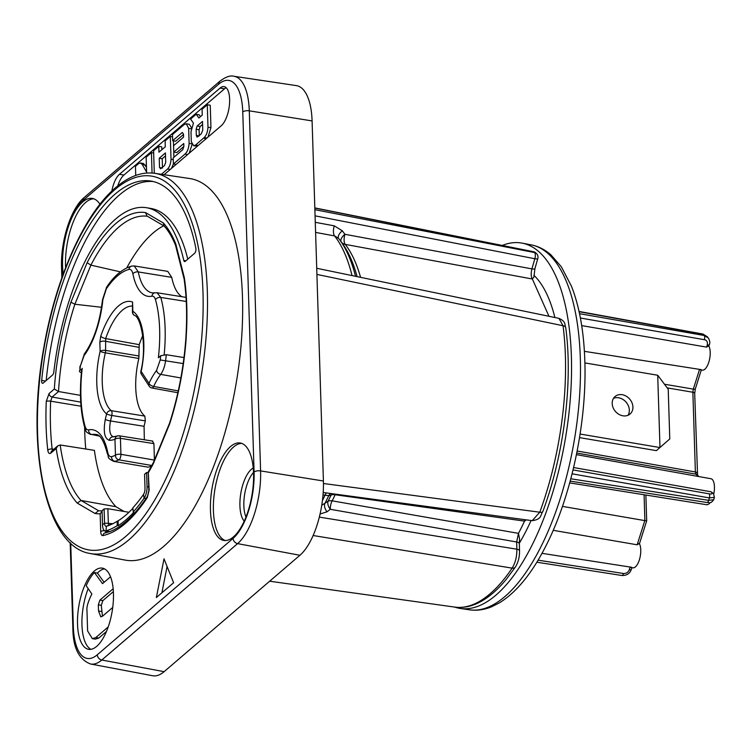 <?xml version="1.0" encoding="UTF-8"?>
<svg xmlns="http://www.w3.org/2000/svg" width="752" height="752" viewBox="0 0 752 752"><rect width="100%" height="100%" fill="white"/><g stroke="black" fill="none" stroke-linecap="round" stroke-linejoin="round"><path stroke-width="1.13" d="M541.985 553.331L631.661 567.281M584.389 351.334L701.099 369.608M708.657 345.704L706.598 347.123L707.294 344.924A3.29 0.968 17.5 0 0 709.324 344.66C710.198 343.006 709.879 340.797 708.365 338.015L704.257 335.505L579.538 313.687M581.691 325.597L706.598 347.123M708.873 346.07A13.179 5.405 99.6 0 1 709.117 361.11A13.179 5.405 99.6 0 1 702.283 370.163L700.469 369.871M639.435 543.752A13.179 5.405 99.6 0 1 639.679 558.792A13.179 5.405 99.6 0 1 632.855 567.845L631.031 567.553M710.17 502.59A13.179 5.405 99.6 0 1 706.513 504.705L569.696 482.897M576.427 454.64L710.913 478.723A13.179 5.405 99.6 0 1 713.761 493.961M573.607 467.537L711.148 491.799L713.46 493.575A3.29 2.848 139.3 0 0 711.937 492.729C712.614 493.857 711.693 494.224 709.174 493.829L573.043 469.934M713.46 493.575L714.4 497.363L709.362 497.918A3.29 1.382 -80 0 0 709.174 493.829M570.185 481.111L706.983 502.524C708.995 502.11 710.114 504.564 713.714 499.723L708.657 500.362L570.806 478.78M562.449 506.387L646.344 520.873M645.874 495.042L646.692 520.826L639.341 544.063M639.219 543.376L637.16 544.805L553.199 530.32M707.566 336.896L703.44 334.367A3.29 1.335 -79.7 0 0 702.998 334.048L708.365 338.015M502.251 245.453A185.265 75.943 99.6 0 1 522.038 243.122A185.265 75.943 99.6 0 1 571.379 356.41A185.265 75.943 99.6 0 1 460.224 608.443A185.265 75.943 99.6 0 1 454.64 607.08M519.303 543.264A161.379 66.157 -80.4 0 0 531.081 520.516M533.901 275.288A161.379 66.157 99.6 0 1 554.882 317.504M534.907 268.633L537.821 258.491A4.944 1.184 16 0 1 534.822 258.744L531.908 268.887A4.944 1.184 16 0 0 534.907 268.633L533.939 277.009L532.35 279.001C530.978 276.736 530.827 273.371 531.908 268.887L344.914 234.304A8.234 3.469 -79.5 0 0 345.243 244.381A8.234 7.031 -37.9 0 1 341.53 242.304M548.979 316.282L532.35 279.001L345.243 244.381A165.045 67.652 -80.4 0 1 360.565 277.328M526.372 519.876L524.511 521.108L525.281 519.735M313.133 535.518L512.131 568.136C515.346 562.957 516.934 556.649 516.868 549.204L516.643 541.985L518.476 533.356A161.379 66.157 -80.4 0 0 524.511 521.108L335.166 494.75A8.234 4.277 25.5 0 0 331.049 495.126L328.737 495.662L323.022 494.938M335.458 494.149A8.234 3.393 -82.1 0 0 335.166 494.75A165.045 67.652 -80.4 0 1 332.158 500.841A8.234 4.578 27.1 0 0 328.013 501.283A8.234 4.86 -127.4 0 0 330.307 509.301A8.234 3.572 -80 0 1 332.158 500.841L518.476 533.356L519.604 539.222L519.312 543.658A4.944 1.993 -1.8 0 0 516.643 541.985L330.307 509.301L327.017 511.811L320.07 514.011M314.834 208.05L533.873 251.939A4.944 4.352 -47.2 0 1 535.8 252.916A4.944 4.944 0 0 0 533.412 251.694A4.944 2.021 -78.7 0 1 533.873 251.939A184.851 75.773 -80.4 0 1 534.522 252.55L314.881 209.676M323.454 483.508L539.776 512.215A184.851 75.773 -80.4 0 0 563.041 325.738L316.912 274.414M315.079 215.833L534.822 258.744A4.944 2.096 -78.9 0 0 534.522 252.55A4.944 4.343 -46.2 0 1 536.496 253.565L535.8 252.916M341.07 241.674A8.234 3.92 -36.5 0 1 344.914 234.304L342.329 230.808L334.245 225.835L315.276 222.319M558.896 318.331C566.124 321.649 564.423 324.018 565.739 327.722L565.739 327.722A4.944 2.698 -7.4 0 0 563.041 325.738L558.943 318.35L316.724 268.276M542.822 511.567C540.021 515.552 541.948 519.256 532.209 520.666L539.776 512.215A4.944 1.88 20.3 0 0 542.822 511.567C563.962 455.054 573.099 381.941 565.739 327.722M299.916 555.277L164.124 671.668A57.641 23.622 -80.4 0 1 152.665 675.738L90.588 664.007A56.428 23.133 -80.4 0 0 101.802 660.021L237.604 543.63L299.916 555.277A57.641 23.622 -80.4 0 0 323.407 480.998L312.089 120.922A57.641 23.622 -80.4 0 0 296.373 85.615L233.9 76.262C230.385 75.238 225.769 76.845 220.045 81.084L84.252 197.475C70.782 208.417 60.489 241.326 61.542 267.74L61.861 277.864M253.556 473.243A49.406 20.248 -80.4 0 0 240.236 443.003A49.406 20.248 -80.4 0 0 210.447 510.194A49.406 20.248 -80.4 0 0 223.758 540.425A49.406 20.248 -80.4 0 0 253.556 473.243M99.95 204.29A49.406 20.248 -80.4 0 0 92.364 198.425A49.406 20.248 -80.4 0 0 62.566 265.616A49.406 20.248 -80.4 0 0 63.243 274.001M77.522 624.113A41.172 16.873 -80.4 0 0 88.614 649.314A41.172 16.873 -80.4 0 0 113.449 593.328A41.172 16.873 -80.4 0 0 102.347 568.127A41.172 16.873 -80.4 0 0 77.522 624.113M164.105 174.708L221.238 125.753A20.586 8.441 -80.4 0 0 229.529 103.691A20.586 8.441 -80.4 0 0 224.077 86.621A20.586 8.441 -80.4 0 0 220.054 88.087L119.465 174.304A20.586 8.441 -80.4 0 0 111.841 191.102M173.618 582.753L164.011 558.83L156.369 597.53L173.618 582.753M154.762 173.317L189.73 178.544A193.499 79.317 -80.4 0 1 241.599 338.334A193.499 79.317 -80.4 0 1 163.626 546.45A193.499 79.317 99.6 0 1 125.161 560.099L90.419 553.538A192.822 79.045 -80.4 0 0 128.742 539.936A192.822 79.045 -80.4 0 0 206.452 332.544A192.822 79.045 -80.4 0 0 154.762 173.317C141.893 171.569 128.855 176.344 115.658 187.643C84.243 213.944 55.582 278.325 43.738 348.082C25.371 449.264 45.928 547.212 90.419 553.538M183.808 260.465A3.29 1.354 99.6 0 0 184.588 261.564A3.29 1.354 99.6 0 0 185.227 261.329L194.599 253.311A3.29 1.354 99.6 0 0 195.849 248.245A184.531 75.642 -80.4 0 0 151.077 181.091A184.531 75.642 -80.4 0 0 41.68 380.39A3.29 1.354 99.6 0 0 42.526 383.323A3.29 1.354 99.6 0 0 43.174 383.088L52.537 375.06A3.29 1.354 99.6 0 0 53.834 371.864A157.516 64.569 -80.4 0 1 146.574 207.731A157.516 64.569 -80.4 0 1 183.808 260.465L185.838 260.812M175.761 243.902A152.543 62.529 -80.4 0 0 163.344 222.987L163.936 225.779C168.354 230.62 172.246 237.2 175.63 245.537L175.761 243.902L184.325 277.667A152.383 62.463 99.6 0 1 186.195 336.952L186.252 337.046A152.543 62.529 -80.4 0 1 169.661 423.874L153.446 463.401L153.427 462.489L148.266 471.88L149.169 490.022L147.317 497.542A175.357 71.882 99.6 0 1 102.921 535.584C101.605 535.706 100.871 534.362 100.702 531.57L100.138 513.785L102.084 511.529M153.286 181.552A184.531 75.642 -80.4 0 0 46.182 380.512M146.574 207.731L151.011 208.483A157.516 64.569 99.6 0 1 187.765 259.158M186.195 336.952L185.951 336.191C187.22 315.765 186.637 296.965 184.212 279.8L184.325 277.667M185.998 336.247C184.005 366.28 178.515 395.279 169.52 423.263L169.661 423.874M120.405 271.857L90.907 265.146L87.138 262.674A152.543 62.529 -80.4 0 1 145.559 212.6L163.344 222.987M126.768 267.881A148.924 61.044 99.6 0 1 163.71 225.788M124.052 511.454L115.93 506.716A148.924 61.044 99.6 0 1 94.404 450.363L60.207 444.996L57.848 445.804L56.203 448.521L50.948 453.024C49.322 454.161 48.269 453.23 47.799 450.241A170.027 69.701 99.6 0 1 46.257 401.418L49.077 393.522L54.332 389.019L58.534 391.538L80.483 395.364M115.93 506.716L81.037 500.465L77.24 503.088A152.543 62.529 -80.4 0 1 56.203 448.521M87.138 262.674L70.932 302.201L74.871 304.24L101.548 307.277M84.609 427.296A166.399 68.206 -80.4 0 0 85.784 449.01M79.975 366.224L79.862 370.341A95.307 39.066 99.6 0 1 80.351 366.111L84.45 353.807C93.774 340.722 99.781 322.73 102.488 299.822L106.634 287.161C114.125 275.843 122.463 268.821 131.647 266.076L134.26 265.945L167.734 271.369L171.747 277.366A57.274 23.481 -80.4 0 0 181.852 296.711M148.106 467.171L113.646 461.361L148.106 467.171A99.612 40.834 99.6 0 0 151.594 465.977M152.393 441.151L153.916 443.624L154.423 460.045M118.91 435.869A4.117 3.657 69.3 0 0 114.953 439.253A78.189 32.054 99.6 0 1 109.331 440.315C104.481 438.642 103.127 431.686 105.289 419.447L106.587 413.948A4.117 3.657 -50.7 0 1 111.296 410.677L144.835 416.1L145.333 420.894L144.064 426.29L144.337 439.77M144.835 416.1A49.453 20.276 99.6 0 1 138.838 358.46L105.336 352.838A4.117 1.654 -80.5 0 0 105.59 350.404L105.675 338.579L139.223 344.651L138.838 358.46M142.777 335.58A57.641 23.622 -80.4 0 0 139.223 344.651M151.979 388.023A4.117 1.673 -79.7 0 0 153.662 386.453A4.117 2.087 -155 0 1 148.99 383.341A61.72 25.295 99.6 0 1 156.548 370.416L160.232 359.954L183.197 363.573M183.996 357.557L166.295 354.718L160.721 355.734L158.371 357.745A90.184 36.97 99.6 0 0 155.485 299.7C154.668 297.068 153.483 295.903 151.913 296.213A61.72 25.295 -80.4 0 1 132.907 273.878C132.155 270.523 130.848 269.047 128.977 269.432A95.307 39.066 99.6 0 0 106.333 288.843L102.883 299.606A4.117 0.611 5.7 0 0 102.488 299.832M152.43 465.601L118.929 459.848A4.117 1.645 -80.2 0 0 120.922 454.321L120.423 438.341L153.916 443.624M154.433 460.083L120.922 454.321A4.117 1.654 178.2 0 0 115.46 455.242A95.307 39.066 99.6 0 1 111.606 456.633C109.745 457.028 108.429 455.543 107.677 452.196A61.72 25.295 -80.4 0 0 88.67 429.862C87.11 430.172 85.916 429.007 85.098 426.375A4.117 2.848 -15.8 0 0 84.844 428.123C80.314 411.57 79.289 391.886 81.761 369.053L79.862 370.341C78.96 371.385 79.562 372.137 81.658 372.597M186.017 297.378L157.055 292.754L160.768 297.435L186.252 301.467M156.548 370.416A4.117 2.942 36.9 0 0 160.712 374.393A57.603 23.613 99.6 0 0 153.662 386.453L178.262 390.908M139.092 356.025L105.59 350.404A4.117 1.654 -1.8 0 0 100.129 351.325A4.117 0.573 13.2 0 0 105.336 352.838A49.782 20.407 99.6 0 0 111.296 410.677A4.117 1.654 -80.8 0 1 111.794 415.471L145.333 420.894M138.819 347.292L105.308 341.239A4.117 1.654 -1.8 0 0 99.837 342.151L100.129 351.325A53.9 22.09 99.6 0 0 106.587 413.948A4.117 0.573 13.2 0 0 111.794 415.471L110.497 420.97L144.064 426.29M113.58 436.865C109.858 435.587 108.824 430.285 110.497 420.97A4.117 0.573 13.2 0 1 105.289 419.447M119.314 435.822A4.117 1.673 -81 0 1 120.423 438.341A4.117 1.654 -1.8 0 0 114.953 439.253L115.46 455.242A4.117 3.61 65 0 0 118.929 459.848A99.424 40.758 99.6 0 1 114.915 461.305A4.117 3.694 -104.5 0 1 111.606 456.633M132.437 312.052L132.559 302.003L132.85 311.29A4.117 1.654 178.2 0 0 132.437 312.052A4.117 4.117 0 0 0 134.345 315.398C140.032 315.859 147.571 344.322 140.859 371.244A4.117 4.117 0 0 0 141.451 374.346L149.253 386.227A4.117 4.117 0 0 0 151.96 388.013L177.867 392.723M140.859 371.244L141.188 371.46A53.9 22.09 99.6 0 0 132.85 311.29A4.117 3.704 122.4 0 0 134.345 315.398M149.253 386.227A4.117 3.44 146.7 0 1 148.99 383.341L141.188 371.46A4.117 3.44 146.7 0 0 141.451 374.346M146.602 472.5L147.054 486.704A9.879 4.051 99.6 0 1 144.121 498.2A171.268 70.209 99.6 0 1 133.236 511.915L132.878 507.835A166.568 68.282 99.6 0 0 143.463 494.496A5.189 2.124 99.6 0 0 145.004 488.462L144.563 474.258L146.602 472.5L148.285 472.792M118.102 525.695L118.186 520.788L117.227 521.249L117.143 525.704L118.102 525.695A171.268 70.209 -80.4 0 0 133.762 512.272L133.236 511.915M117.143 525.704A171.268 70.209 99.6 0 1 105.994 530.874A9.879 4.051 99.6 0 1 105.167 530.94A9.879 4.051 99.6 0 1 102.507 524.887L102.056 510.683L104.105 508.935L107.884 508.719L128.94 512.281M112.462 523.9A164.679 67.501 99.6 0 1 109.491 524.924A3.29 1.354 99.6 0 1 109.219 524.943A3.29 1.354 99.6 0 1 108.326 522.922L107.884 508.719M118.186 520.788A166.098 68.084 -80.4 0 0 132.916 508.277M117.227 521.249A166.568 68.282 99.6 0 1 110.92 524.605A166.568 68.282 99.6 0 1 106.38 526.278A5.189 2.124 99.6 0 1 104.556 523.129L104.105 508.935M102.065 511.012L98.606 510.74L95.025 513.475L77.24 503.088M146.969 216.003L145.559 212.6M184.334 277.601L184.165 279.161M241.702 443.389A49.406 20.248 -80.4 0 0 213.408 510.693A49.406 20.248 99.6 0 0 225.262 540.547M93.821 198.81A49.406 20.248 99.6 0 0 65.527 266.114A49.406 20.248 -80.4 0 0 65.593 267.75M88.181 588.628A41.172 16.873 -80.4 0 0 81.959 624.865A41.172 16.873 -80.4 0 0 90.898 649.324M110.535 576.784L102.526 583.646L94.432 572.563A41.172 16.873 -80.4 0 0 86.198 585.742L91.857 593.986C88.125 601.591 86.489 607.024 86.969 610.295L87.617 630.966L92.346 638.655L95.805 637.574L108.194 626.952M112.725 607.437L102.545 616.17L100.777 616.866L98.531 610.991L98.333 604.834L99.903 600.115L113.157 588.75M92.346 638.664L95.307 639.162L98.766 638.072L106.446 631.492M226.173 87.73A20.586 8.441 -80.4 0 0 224.491 88.839L123.901 175.056A20.586 8.441 -80.4 0 0 117.763 185.904M197.381 146.198L193.649 145.728L195.567 145.07L204.206 137.531C206.377 135.388 207.637 131.948 207.984 127.21L207.289 104.744L202.062 109.219L202.25 115.103L198.913 117.961L196.178 114.266L190.594 119.051L193.452 123.187L190.989 131.741L191.299 141.686L193.649 145.728M207.289 104.744L210.25 105.242L210.945 127.708L207.975 137.108M200.502 116.598L199.139 114.765L196.178 114.266M192.061 144.534L189.203 153.201M186.317 123.77L184.099 124.616L172.481 134.57L172.678 140.718L182.266 132.502L183.488 133.997L183.582 137.137L173.58 145.709L173.787 152.073L183.779 143.5L183.873 146.283L182.811 149.648L173.214 157.873L173.411 164.021L185.02 154.057C187.333 151.979 188.696 148.417 189.119 143.378L188.658 128.385L186.317 123.77L189.278 124.277L191.534 127.802M172.678 140.718L175.639 141.226L183.497 134.486M173.787 152.073L176.748 152.571L183.855 146.48M173.402 163.88L171.503 168.373M173.909 157.271L173.392 140.84M161.83 149.742L161.736 146.819L158.775 146.32L153.596 150.767L154.301 173.251M146.461 167.179L143.453 163.485L140.492 162.987L138.565 163.645L135.445 166.324L135.727 175.442M167.085 566.5L161.896 592.802M113.373 591.608L102.864 600.613L101.294 605.332L102.432 616.264M104.124 582.283L97.403 573.071L94.432 572.563M104.509 568.869A41.172 16.873 -80.4 0 0 97.403 573.071M202.579 124.39L200.135 126.486L199.092 129.786L196.131 129.288L197.174 125.988L202.485 121.429L202.758 130.143L201.357 133.706L197.945 136.629L197.015 137.071L196.328 135.388L196.131 129.288M199.289 135.886L199.092 129.786M162.498 168.053L162.206 158.728L165.506 155.89M200.135 126.486L197.174 125.988M161.398 174.304L167.611 168.984C169.576 166.888 170.723 163.654 171.033 159.292L170.309 136.432L165.12 140.878L165.308 146.762L158.963 152.195L158.775 146.32M161.078 168.542L159.537 167.555L159.236 158.23L165.421 152.929L165.713 162.441L164.453 165.656L160.336 168.768M152.064 173.016L151.425 152.628L146.151 157.14L146.621 172.095L142.231 164.472L140.492 162.987M210.945 127.708L207.984 127.21M206.95 137.992L204.206 137.531M206.17 138.659L203.557 138.218M191.713 143.82L189.119 143.378M176.062 164.462L173.411 164.021M162.206 158.728L159.236 158.23M172.556 136.817L170.309 136.432M145.192 164.97L142.231 164.472M153.662 153.004L151.425 152.628M338.654 238.45L339.641 239.747A170.018 69.692 -80.4 0 0 338.654 238.45L334.574 235.921L315.596 232.406M342.329 230.808A8.234 3.92 -36.5 0 0 338.597 238.375M326.443 492.936A8.234 3.393 -82.1 0 0 325.014 495.211A171.879 70.453 -80.4 0 1 322.429 500.578M330.645 493.5A8.234 7.285 -102.4 0 0 328.737 495.662A170.018 69.692 -80.4 0 1 324.742 503.765A8.234 4.86 -127.3 0 0 327.017 511.811M332.13 493.697A8.234 7.285 -102.5 0 0 331.049 495.126A166.897 68.413 -80.4 0 1 328.013 501.283L321.753 505.288M580.102 434.036L659.983 447.553L657.709 375.239L584.887 362.915M632.921 407.011A11.524 9.438 49.4 0 0 626.266 396.21A11.524 9.438 49.4 0 0 615.061 396.501A11.524 9.438 49.4 0 0 612.194 403.504A11.524 9.438 49.4 0 0 618.858 414.305A11.524 9.438 49.4 0 0 630.063 414.004A11.524 9.438 49.4 0 0 632.921 407.011M628.023 415.264A11.524 9.438 49.4 0 0 629.33 410.084A11.524 9.438 49.4 0 0 613.5 398.325M579.529 437.626L656.383 450.636L669.778 438.952L668.218 389.226L657.709 375.239M538.065 560.165L623.464 573.503A3.29 1.363 98.9 0 1 621.866 575.496C626.651 575.656 629.809 573.644 631.313 569.452L631.868 567.685M623.464 573.503C626.369 573.588 628.305 572.328 629.283 569.715L630.016 567.384M577.151 451.003L695.374 471.965L695.985 474.174A3.29 2.848 -40.7 0 1 697.508 475.02L698.834 476.561M576.756 453.042L695.985 474.174L697.894 476.392M667.203 387.882L692.874 392.243L695.374 471.965A3.29 1.325 -1.8 0 1 697.207 473.064M664.458 384.225L693.316 389.122L692.874 392.243A3.29 1.325 -1.8 0 1 694.698 393.343L697.565 475.095M699.454 369.711L693.316 389.122A3.29 0.968 17.5 0 0 695.337 388.869M711.148 491.799L711.937 492.729M572.084 473.816L709.362 497.918L708.657 500.362A3.29 1.372 -81.1 0 1 707.012 502.524M644.079 494.75L644.878 520.393L637.16 544.805M629.283 569.715A3.29 0.968 17.5 0 0 631.313 569.461M579.106 311.704L703.44 334.367L704.257 335.505A3.29 1.382 -80.1 0 1 704.323 339.688L580.394 318.011M707.294 344.924C707.773 341.906 706.786 340.158 704.323 339.688M469.267 609.797C476.721 610.859 484.194 609.844 491.676 606.742L499.554 602.756C516.69 592.078 532.134 573.127 545.905 545.914C571.464 496.16 587.03 421.938 584.821 360.8C583.872 331.378 579.425 306.534 571.482 286.277L561.321 266.753L550.962 254.89C544.965 249.608 538.319 246.252 531.025 244.823A185.086 75.867 99.6 0 1 580.318 357.999A185.086 75.867 99.6 0 1 469.267 609.797L460.224 608.443M319.327 517.113L516.868 549.204A4.944 1.993 -1.8 0 1 519.538 550.878L519.312 543.658M454.781 607.099A184.851 75.773 -80.4 0 0 512.131 568.136A4.944 3.337 33.9 0 0 515.383 567.036L506.613 578.908C497.523 590.057 488.133 598.028 478.432 602.813C470.451 606.714 462.574 608.133 454.781 607.099L269.658 581.211M352.039 275.57A171.879 70.453 -80.4 0 0 334.574 235.921A8.234 3.469 -79.5 0 1 334.245 225.835M70.716 543.17L73.348 626.914A51.493 21.103 -80.4 0 0 97.299 654.766A4.944 4.042 49.4 0 0 101.802 660.021L164.124 671.668M97.299 654.766L233.092 538.376A4.944 4.042 49.4 0 0 237.604 543.63A56.428 23.133 -80.4 0 0 260.596 470.912L249.288 110.835A56.428 23.133 -80.4 0 0 233.9 76.262M233.092 538.376A51.493 21.103 -80.4 0 0 254.082 472.012L242.764 111.935A51.493 21.103 -80.4 0 0 218.823 84.092L83.021 200.474A51.493 21.103 -80.4 0 0 62.04 266.838L62.341 276.51M114.84 189.645A189.523 77.691 -80.4 0 0 37.6 433.913A189.523 77.691 -80.4 0 0 125.744 536.43A189.523 77.691 -80.4 0 0 202.984 292.161A189.523 77.691 -80.4 0 0 114.84 189.645M70.932 302.201A152.543 62.529 -80.4 0 0 54.332 389.019M95.025 513.475A152.543 62.529 -80.4 0 0 100.138 513.785M148.614 472.237A152.543 62.529 -80.4 0 0 153.446 463.401M41.68 380.39L45.562 381.038M147.401 216.266A149.253 61.185 -80.4 0 0 90.889 265.146L74.871 304.24A149.253 61.185 -80.4 0 0 58.524 391.538L52.114 397.037L50.638 401.173A166.728 68.347 99.6 0 0 52.142 449.047L52.546 450.354M60.207 444.996A149.253 61.185 -80.4 0 0 81.019 500.465L98.625 510.74M149.169 490.022A3.29 1.325 178.2 0 0 148.84 490.624L147.524 496.235A3.29 2.19 33.3 0 0 147.317 497.542M180.865 377.955L160.712 374.393C163.156 371.009 164.801 366.356 165.637 360.452A99.424 40.758 -80.4 0 0 166.295 354.718M80.351 366.111L84.036 355.649A61.72 25.295 -80.4 0 0 102.883 299.606M84.45 353.807A4.117 2.942 36.9 0 0 84.036 355.649M106.634 287.161A4.117 2.792 34.1 0 0 106.333 288.843M131.591 266.095A4.117 3.694 75.5 0 0 128.977 269.432M134.26 265.945L138.265 271.933A4.117 2.566 168.7 0 0 132.907 273.878M157.055 292.754L152.318 292.885A57.603 23.613 -80.4 0 1 138.265 271.933L171.747 277.366M155.485 299.7A4.117 2.848 164.2 0 1 160.768 297.435A94.301 38.653 99.6 0 1 164.171 354.643M160.232 359.954A95.307 39.066 -80.4 0 0 160.721 355.734M99.837 342.151L100.749 336.191A62.397 25.577 99.6 0 1 132.559 302.003M85.098 426.375A90.184 36.97 99.6 0 1 82.212 368.32M154.733 292.819A4.117 3.713 78.4 0 0 151.913 296.213M100.749 336.191A4.117 1.401 18.9 0 0 105.675 338.579A58.289 23.895 99.6 0 1 132.249 306.045M113.646 461.361C105.788 457.376 109.378 456.925 107.348 453.635A4.117 2.566 -11.3 0 1 107.677 452.196M107.348 453.635C103.917 440.738 100.063 434.346 95.786 434.468A57.603 23.613 -80.4 0 0 91.923 434.534L98.7 435.746M88.67 429.862A4.117 3.713 -101.6 0 0 91.923 434.534L99.085 436.028M109.331 440.315A4.117 3.751 -89.4 0 1 113.035 436.818M147.054 486.704L148.727 486.995M145.991 498.52L144.121 498.2L143.463 494.496M109.801 531.523L105.994 530.874L106.38 526.278L109.491 524.924M102.507 524.887L104.556 523.129L112.875 523.693M102.921 535.584A3.29 2.961 -102.2 0 1 105.139 532.877M106.182 532.839L105.073 530.837M104.697 530.78A3.29 1.325 178.2 0 0 100.702 531.57M50.948 453.024A3.299 2.698 -130.6 0 1 51.766 451.021L57.754 445.889M47.799 450.241A3.299 1.739 -6.5 0 1 52.142 449.047L53.759 449.311M46.257 401.418A3.299 0.884 2.4 0 1 50.638 401.173L81.037 406.23M49.077 393.522A3.299 2.698 49.4 0 0 52.114 397.037L80.737 402.132M253.227 467.96A28.369 11.628 -80.4 0 0 239.916 505.758A28.369 11.628 -80.4 0 0 244.231 521.136M253.527 472.416A26.771 10.97 -80.4 0 0 243.855 505.711A26.771 10.97 -80.4 0 0 245.979 517.028M98.766 638.072L95.805 637.574M220.054 88.087L224.491 88.839M119.465 174.304L123.901 175.056M101.492 611.498L98.531 610.991M101.294 605.332L98.333 604.834M102.864 600.613L99.903 600.115M198.885 135.821L196.328 135.388M198.18 145.512L195.567 145.07M191.29 128.827L188.658 128.385M187.68 154.508L185.02 154.057M161.793 167.94L159.537 167.555M173.27 159.668L171.033 159.292M170.262 169.435L167.611 168.984M242.764 111.935A4.944 1.993 -1.8 0 1 249.288 110.835L312.089 120.922M218.823 84.092A4.944 4.042 -130.6 0 1 220.045 81.084M83.021 200.474A4.944 4.042 -130.6 0 1 84.252 197.475M62.04 266.838A4.944 1.993 178.2 0 0 61.542 267.74M73.348 626.914A4.944 1.993 178.2 0 0 72.859 627.826C72.925 647.481 78.838 659.551 90.588 664.007M254.082 472.012A4.944 1.993 -1.8 0 1 260.596 470.912L323.407 480.998M355.527 276.294A170.018 69.692 -80.4 0 0 339.641 239.747L342.132 243.112A166.897 68.413 -80.4 0 1 357.106 276.614M536.834 562.214L621.848 575.496M714.4 497.363L713.714 499.732M702.998 334.048L579.059 311.46M708.779 346.39L709.324 344.651M694.698 393.362L695.346 388.85L701.306 370.003M531.025 244.823L522.038 243.122M314.825 207.9L533.412 251.694M537.821 258.491A4.944 4.944 0 0 0 536.496 253.565M532.237 520.666L323.2 492.494M519.538 550.878C519.613 557.025 518.231 562.411 515.383 567.036M169.529 423.244L153.389 462.593M148.257 471.918L148.84 490.624M113.073 436.818L117.209 436.028A4.117 4.117 0 0 1 119.305 435.812L152.788 441.104M84.844 428.123C86.753 430.793 83.745 431.206 90.823 434.553M109.425 531.655L105.167 530.94M105.186 532.867C118.976 529.897 133.085 517.686 147.524 496.235M146.941 215.993L164.199 226.079M175.545 245.293L184.146 279.105M184.137 279.058L184.372 279.932M70.18 542.662L72.859 627.826"/></g></svg>
